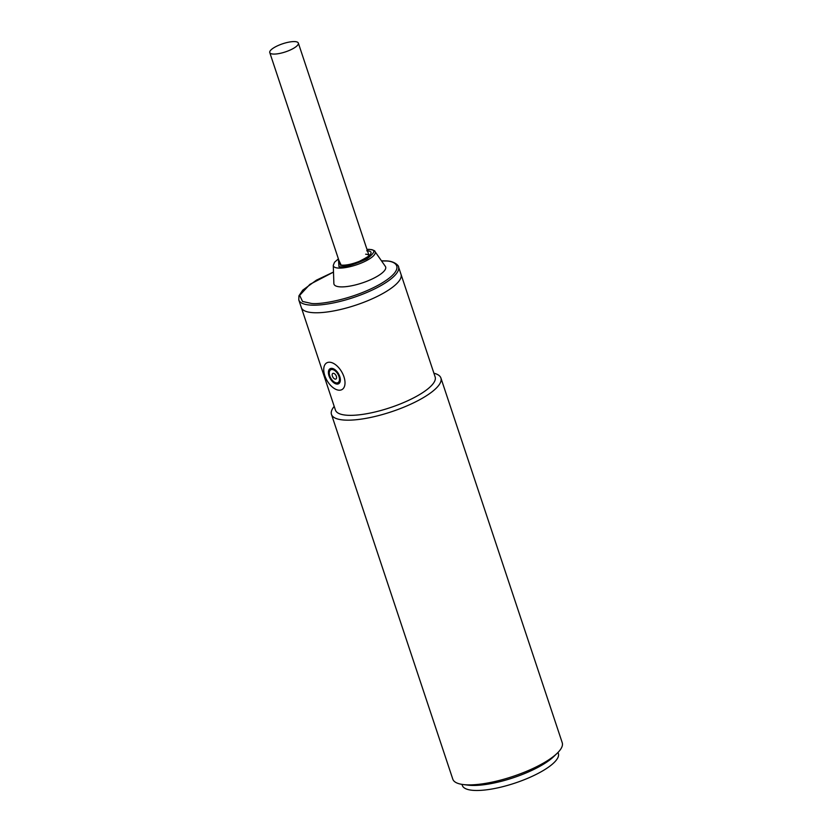 <?xml version="1.0" encoding="UTF-8"?>
<svg xmlns="http://www.w3.org/2000/svg" width="832" height="832" viewBox="0 0 832 832"><rect width="100%" height="100%" fill="white"/><g stroke="black" fill="none" stroke-linecap="round" stroke-linejoin="round"><path stroke-width="1.25" d="M336.606 382.918A7.363 4.087 60.2 0 1 330.252 377.104A7.363 4.087 60.2 0 1 330.71 369.824A7.363 4.087 60.2 0 1 332.145 369.512A7.363 4.087 60.2 0 1 338.51 375.326A7.363 4.087 60.2 0 1 338.042 382.606A7.363 4.087 60.2 0 1 336.606 382.918M333.403 373.298A3.203 1.778 60.2 0 1 336.367 376.334A3.203 1.778 60.2 0 1 335.348 379.132A3.203 1.778 60.2 0 1 332.384 376.095A3.203 1.778 60.2 0 1 333.403 373.298M339.03 390.208A15.382 8.528 60.2 0 1 325.759 378.082A15.382 8.528 60.2 0 1 326.726 362.877A15.382 8.528 60.2 0 1 329.722 362.232A15.382 8.528 60.2 0 1 342.992 374.358A15.382 8.528 60.2 0 1 342.025 389.553A15.382 8.528 60.2 0 1 339.03 390.208M336.991 384.082A8.653 4.794 -119.8 0 0 338.676 383.718A8.653 4.794 -119.8 0 0 339.227 375.17A8.653 4.794 -119.8 0 0 331.76 368.347A8.653 4.794 -119.8 0 0 330.075 368.711A8.653 4.794 -119.8 0 0 329.534 377.26A8.653 4.794 -119.8 0 0 336.991 384.082M273.187 54.059A15.059 4.285 161.6 0 1 269.766 52.582A15.059 4.285 161.6 0 1 278.429 45.396A15.059 4.285 161.6 0 1 294.923 41.6A15.059 4.285 161.6 0 1 298.345 43.077A15.059 4.285 161.6 0 1 289.682 50.263A15.059 4.285 161.6 0 1 273.187 54.059M366.725 250.806C381.586 251.254 354.713 266.656 341.286 265.387L338.894 260.385M398.497 266.791L401.024 274.373A52.541 14.945 161.6 0 1 370.802 299.426A52.541 14.945 161.6 0 1 313.248 312.686A52.541 14.945 161.6 0 1 301.319 307.538L335.442 410.114A52.541 14.945 161.6 0 0 347.37 415.262A52.541 14.945 161.6 0 0 417.997 395.502A52.541 14.945 161.6 0 0 435.146 376.948L401.024 274.373A52.541 14.945 161.6 0 1 370.802 299.426A52.541 14.945 161.6 0 1 313.248 312.686A52.541 14.945 161.6 0 1 301.319 307.538L298.792 299.957A52.541 14.945 161.6 0 0 310.721 305.105A52.541 14.945 161.6 0 0 368.285 291.855A52.541 14.945 161.6 0 0 398.497 266.791C399.36 266.812 395.45 260.884 385.726 260.894L381.462 260.811M374.972 251.514L385.362 266.396A27.227 7.748 161.6 0 1 370.999 279.531A27.227 7.748 161.6 0 1 340.163 286.853A27.227 7.748 161.6 0 1 333.871 283.535L333.278 265.377A22.048 6.271 161.6 0 0 338.374 268.07A22.048 6.271 161.6 0 0 363.334 262.142A22.048 6.271 161.6 0 0 374.972 251.514C375.18 250.754 373.36 250.047 369.491 249.371L366.964 249.361M461.968 784.378L462.322 785.439A50.617 14.404 -18.4 0 0 473.814 790.4A50.617 14.404 -18.4 0 0 529.266 777.629A50.617 14.404 -18.4 0 0 558.376 753.48L558.022 752.419M331.469 414.43L452.795 779.147A57.668 16.411 -18.4 0 0 463.247 784.555A57.668 16.411 -18.4 0 0 465.889 784.794A57.668 16.411 -18.4 0 0 543.4 763.1A57.668 16.411 -18.4 0 0 557.107 753.334A57.668 16.411 -18.4 0 0 562.234 742.737L440.908 378.019A57.668 16.411 161.6 0 1 422.084 398.382A57.668 16.411 161.6 0 1 344.562 420.077A57.668 16.411 161.6 0 1 331.469 414.43A57.668 16.411 161.6 0 1 334.204 406.39M463.247 784.555L468.073 785.148A52.541 14.945 -18.4 0 0 541.112 765.606A52.541 14.945 -18.4 0 0 553.592 756.704L557.107 753.334M433.909 373.225A57.668 16.411 161.6 0 1 440.908 378.019M381.534 260.926L385.258 261.009C396.074 260.718 407.118 268.414 380.162 284.128C352.342 299.801 319.103 304.824 311.262 303.41L302.546 301.465L299.666 295.37L309.889 284.367L333.497 272.095M367.006 249.465L369.034 249.486C376.012 249.371 375.315 252.502 366.964 258.877C353.579 264.961 344.25 267.571 338.978 266.708L338.426 258.97M365.654 254.197A15.059 4.285 161.6 0 1 368.919 255.382M332.894 368.576L330.71 369.824M340.226 381.358L338.042 382.606M340.538 265.325L269.766 52.582M369.117 255.819L298.345 43.077M369.065 255.674L369.034 255.174C370.198 255.372 366.964 257.431 359.341 261.352C352.456 264.035 346.746 265.304 342.212 265.158L340.496 265.179M333.497 272.043L316.389 280.176L302.713 290.181L298.938 295.818L298.792 299.957M338.395 258.866L334.537 262.246L333.278 265.377"/></g></svg>
